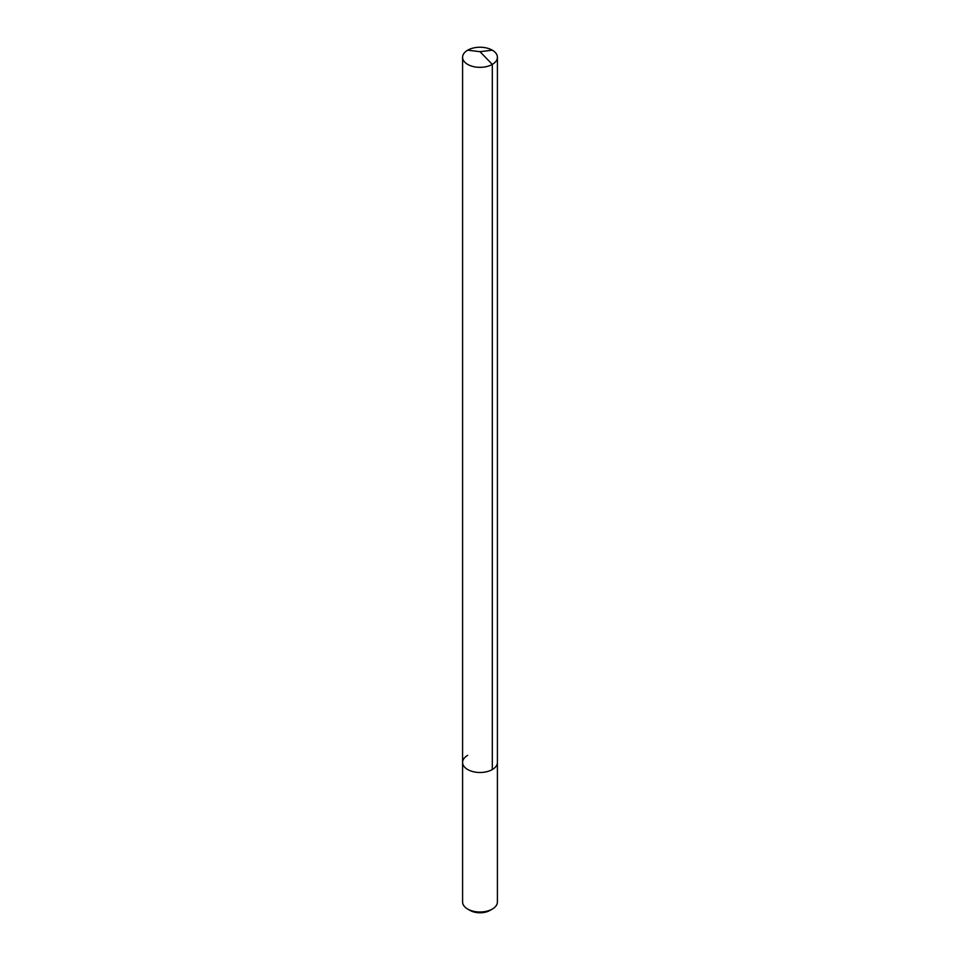 <?xml version="1.0" encoding="UTF-8"?>
<svg xmlns="http://www.w3.org/2000/svg" width="960" height="960" viewBox="0 0 960 960"><rect width="100%" height="100%" fill="white"/><g stroke="black" fill="none" stroke-linecap="round" stroke-linejoin="round"><path stroke-width="1.44" d="M462.588 762.444L462.588 57.288A17.412 10.056 180 0 0 473.34 66.576A17.412 10.056 180 0 0 492.312 64.392L480 51.684L492.312 64.392A17.412 10.056 0 0 0 497.412 57.288L497.412 901.944A17.412 10.056 0 0 1 492.312 909.06L490.02 910.38L492.312 909.06A17.412 10.056 180 0 1 467.688 909.06A17.412 10.056 180 0 1 462.588 901.944L462.588 762.444A17.412 10.056 180 0 0 473.34 771.72A17.412 10.056 180 0 0 492.312 769.548A17.412 10.056 0 0 0 497.412 762.444A17.412 10.056 0 0 1 492.312 769.548L492.312 64.392L492.312 769.548A17.412 10.056 180 0 1 473.34 771.72A17.412 10.056 180 0 1 462.588 762.444A17.412 10.056 180 0 1 467.688 755.328M490.02 910.38A14.172 8.184 180 0 1 469.98 910.38L467.688 909.06M497.412 57.288A17.412 10.056 0 0 0 486.66 48A17.412 10.056 0 0 0 467.688 50.184A17.412 10.056 180 0 0 462.588 57.288M492.312 50.184L480 51.684L467.688 50.184"/></g></svg>
